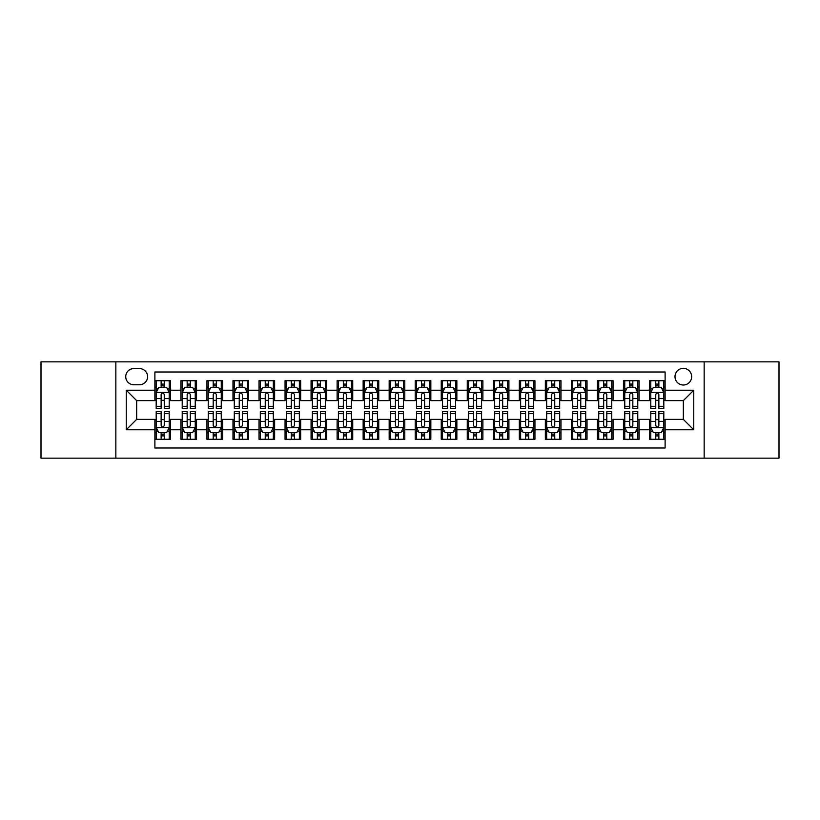 <?xml version="1.0" encoding="UTF-8"?>
<svg xmlns="http://www.w3.org/2000/svg" width="820" height="820" viewBox="0 0 820 820"><rect width="100%" height="100%" fill="white"/><g stroke="black" fill="none" stroke-linecap="round" stroke-linejoin="round"><path stroke-width="1.23" d="M683.337 368.354A8.333 8.333 0 0 0 675.003 376.677A8.333 8.333 0 0 0 683.337 385.01A8.333 8.333 0 0 0 691.66 376.677A8.333 8.333 0 0 0 683.337 368.354M704.154 458.154L779 458.154L779 361.845L704.154 361.845L704.154 458.154L115.845 458.154L115.845 361.845L41 361.845L41 458.154L115.845 458.154M665.112 380.716L649.491 380.716L649.491 390.217L639.077 390.217L639.077 400.631L649.491 400.631L649.491 390.217M639.077 390.217L639.077 380.716L623.456 380.716L623.456 390.217L613.053 390.217L613.053 400.631L623.456 400.631L623.456 390.217M613.053 390.217L613.053 380.716L597.431 380.716L597.431 390.217L587.018 390.217L587.018 400.631L597.431 400.631L597.431 390.217M587.018 390.217L587.018 380.716L571.396 380.716L571.396 390.217L560.982 390.217L560.982 400.631L571.396 400.631L571.396 390.217M560.982 390.217L560.982 380.716L545.361 380.716L545.361 390.217L534.947 390.217L534.947 400.631L545.361 400.631L545.361 390.217M534.947 390.217L534.947 380.716L519.337 380.716L519.337 390.217L508.923 390.217L508.923 400.631L519.337 400.631L519.337 390.217M508.923 390.217L508.923 380.716L493.302 380.716L493.302 390.217L482.888 390.217L482.888 400.631L493.302 400.631L493.302 390.217M482.888 390.217L482.888 380.716L467.267 380.716L467.267 390.217L456.853 390.217L456.853 400.631L467.267 400.631L467.267 390.217M456.853 390.217L456.853 380.716L441.242 380.716L441.242 390.217L430.828 390.217L430.828 400.631L441.242 400.631L441.242 390.217M430.828 390.217L430.828 380.716L415.207 380.716L415.207 390.217L404.793 390.217L404.793 400.631L415.207 400.631L415.207 390.217M404.793 390.217L404.793 380.716L389.172 380.716L389.172 390.217L378.758 390.217L378.758 400.631L389.172 400.631L389.172 390.217M378.758 390.217L378.758 380.716L363.147 380.716L363.147 390.217L352.733 390.217L352.733 400.631L363.147 400.631L363.147 390.217M352.733 390.217L352.733 380.716L337.112 380.716L337.112 390.217L326.698 390.217L326.698 400.631L337.112 400.631L337.112 390.217M326.698 390.217L326.698 380.716L311.077 380.716L311.077 390.217L300.663 390.217L300.663 400.631L311.077 400.631L311.077 390.217M300.663 390.217L300.663 380.716L285.053 380.716L285.053 390.217L274.638 390.217L274.638 400.631L285.053 400.631L285.053 390.217M274.638 390.217L274.638 380.716L259.017 380.716L259.017 390.217L248.603 390.217L248.603 400.631L259.017 400.631L259.017 390.217M248.603 390.217L248.603 380.716L232.982 380.716L232.982 390.217L222.568 390.217L222.568 400.631L232.982 400.631L232.982 390.217M222.568 390.217L222.568 380.716L206.947 380.716L206.947 390.217L196.544 390.217L196.544 400.631L206.947 400.631L206.947 390.217M196.544 390.217L196.544 380.716L180.923 380.716L180.923 400.631L170.509 400.631L170.509 380.716L154.888 380.716M154.888 439.284L170.509 439.284L170.509 419.368L180.923 419.368L180.923 439.284L196.544 439.284L196.544 419.368L206.947 419.368L206.947 429.782L196.544 429.782M206.947 429.782L206.947 439.284L222.568 439.284L222.568 419.368L232.982 419.368L232.982 429.782L222.568 429.782M232.982 429.782L232.982 439.284L248.603 439.284L248.603 419.368L259.017 419.368L259.017 429.782L248.603 429.782M259.017 429.782L259.017 439.284L274.638 439.284L274.638 419.368L285.053 419.368L285.053 429.782L274.638 429.782M285.053 429.782L285.053 439.284L300.663 439.284L300.663 419.368L311.077 419.368L311.077 429.782L300.663 429.782M311.077 429.782L311.077 439.284L326.698 439.284L326.698 419.368L337.112 419.368L337.112 429.782L326.698 429.782M337.112 429.782L337.112 439.284L352.733 439.284L352.733 419.368L363.147 419.368L363.147 429.782L352.733 429.782M363.147 429.782L363.147 439.284L378.758 439.284L378.758 419.368L389.172 419.368L389.172 429.782L378.758 429.782M389.172 429.782L389.172 439.284L404.793 439.284L404.793 419.368L415.207 419.368L415.207 429.782L404.793 429.782M415.207 429.782L415.207 439.284L430.828 439.284L430.828 419.368L441.242 419.368L441.242 429.782L430.828 429.782M441.242 429.782L441.242 439.284L456.853 439.284L456.853 419.368L467.267 419.368L467.267 429.782L456.853 429.782M467.267 429.782L467.267 439.284L482.888 439.284L482.888 419.368L493.302 419.368L493.302 429.782L482.888 429.782M493.302 429.782L493.302 439.284L508.923 439.284L508.923 419.368L519.337 419.368L519.337 429.782L508.923 429.782M519.337 429.782L519.337 439.284L534.947 439.284L534.947 419.368L545.361 419.368L545.361 429.782L534.947 429.782M545.361 429.782L545.361 439.284L560.982 439.284L560.982 419.368L571.396 419.368L571.396 429.782L560.982 429.782M571.396 429.782L571.396 439.284L587.018 439.284L587.018 419.368L597.431 419.368L597.431 429.782L587.018 429.782M597.431 429.782L597.431 439.284L613.053 439.284L613.053 419.368L623.456 419.368L623.456 429.782L613.053 429.782M623.456 429.782L623.456 439.284L639.077 439.284L639.077 419.368L649.491 419.368L649.491 429.782L639.077 429.782M133.803 384.754L139.533 384.754A8.067 8.067 0 0 0 147.6 376.677A8.067 8.067 0 0 0 139.533 368.61L133.803 368.61A8.067 8.067 0 0 0 125.737 376.677A8.067 8.067 0 0 0 133.803 384.754M704.154 361.845L115.845 361.845M665.112 390.217L665.112 371.993L154.888 371.993L154.888 400.631L136.663 400.631L136.663 419.368L154.888 419.368L154.888 448.007L665.112 448.007L665.112 419.368L683.337 419.368L683.337 400.631L665.112 400.631L665.112 390.217L693.751 390.217L693.751 429.782L665.112 429.782M154.888 429.782L126.249 429.782L126.249 390.217L154.888 390.217M649.491 429.782L649.491 439.284L665.112 439.284M154.888 387.224L156.189 387.224M161.14 387.224L164.256 387.224M169.207 387.224L170.509 387.224M154.888 400.365L156.189 400.365M161.14 400.365L164.256 400.365M169.207 400.365L170.509 400.365M154.888 419.635L156.189 419.635M161.14 419.635L164.256 419.635M169.207 419.635L170.509 419.635M154.888 432.775L156.189 432.775M161.14 432.775L164.256 432.775M169.207 432.775L170.509 432.775M180.923 400.365L182.224 400.365M187.165 400.365L190.291 400.365M195.242 400.365L196.544 400.365M180.923 387.224L182.224 387.224M187.165 387.224L190.291 387.224M195.242 387.224L196.544 387.224M180.923 419.635L182.224 419.635M187.165 419.635L190.291 419.635M195.242 419.635L196.544 419.635M180.923 432.775L182.224 432.775M187.165 432.775L190.291 432.775M195.242 432.775L196.544 432.775M206.947 419.635L208.249 419.635M213.2 419.635L216.326 419.635M221.267 419.635L222.568 419.635M206.947 432.775L208.249 432.775M213.2 432.775L216.326 432.775M221.267 432.775L222.568 432.775M206.947 387.224L208.249 387.224M213.2 387.224L216.326 387.224M221.267 387.224L222.568 387.224M206.947 400.365L208.249 400.365M213.2 400.365L216.326 400.365M221.267 400.365L222.568 400.365M232.982 419.635L234.284 419.635M239.235 419.635L242.351 419.635M247.302 419.635L248.603 419.635M232.982 432.775L234.284 432.775M239.235 432.775L242.351 432.775M247.302 432.775L248.603 432.775M232.982 387.224L234.284 387.224M239.235 387.224L242.351 387.224M247.302 387.224L248.603 387.224M232.982 400.365L234.284 400.365M239.235 400.365L242.351 400.365M247.302 400.365L248.603 400.365M259.017 419.635L260.319 419.635M265.26 419.635L268.386 419.635M273.337 419.635L274.638 419.635M259.017 432.775L260.319 432.775M265.26 432.775L268.386 432.775M273.337 432.775L274.638 432.775M259.017 387.224L260.319 387.224M265.26 387.224L268.386 387.224M273.337 387.224L274.638 387.224M259.017 400.365L260.319 400.365M265.26 400.365L268.386 400.365M273.337 400.365L274.638 400.365M285.053 419.635L286.354 419.635M291.295 419.635L294.421 419.635M299.361 419.635L300.663 419.635M285.053 432.775L286.354 432.775M291.295 432.775L294.421 432.775M299.361 432.775L300.663 432.775M285.053 387.224L286.354 387.224M291.295 387.224L294.421 387.224M299.361 387.224L300.663 387.224M285.053 400.365L286.354 400.365M291.295 400.365L294.421 400.365M299.361 400.365L300.663 400.365M311.077 419.635L312.379 419.635M317.33 419.635L320.446 419.635M325.396 419.635L326.698 419.635M311.077 432.775L312.379 432.775M317.33 432.775L320.446 432.775M325.396 432.775L326.698 432.775M311.077 387.224L312.379 387.224M317.33 387.224L320.446 387.224M325.396 387.224L326.698 387.224M311.077 400.365L312.379 400.365M317.33 400.365L320.446 400.365M325.396 400.365L326.698 400.365M337.112 419.635L338.414 419.635M343.354 419.635L346.481 419.635M351.431 419.635L352.733 419.635M337.112 432.775L338.414 432.775M343.354 432.775L346.481 432.775M351.431 432.775L352.733 432.775M337.112 387.224L338.414 387.224M343.354 387.224L346.481 387.224M351.431 387.224L352.733 387.224M337.112 400.365L338.414 400.365M343.354 400.365L346.481 400.365M351.431 400.365L352.733 400.365M363.147 419.635L364.449 419.635M369.389 419.635L372.516 419.635M377.456 419.635L378.758 419.635M363.147 432.775L364.449 432.775M369.389 432.775L372.516 432.775M377.456 432.775L378.758 432.775M363.147 387.224L364.449 387.224M369.389 387.224L372.516 387.224M377.456 387.224L378.758 387.224M363.147 400.365L364.449 400.365M369.389 400.365L372.516 400.365M377.456 400.365L378.758 400.365M389.172 419.635L390.474 419.635M395.424 419.635L398.551 419.635M403.491 419.635L404.793 419.635M389.172 432.775L390.474 432.775M395.424 432.775L398.551 432.775M403.491 432.775L404.793 432.775M389.172 387.224L390.474 387.224M395.424 387.224L398.551 387.224M403.491 387.224L404.793 387.224M389.172 400.365L390.474 400.365M395.424 400.365L398.551 400.365M403.491 400.365L404.793 400.365M415.207 419.635L416.509 419.635M421.449 419.635L424.575 419.635M429.526 419.635L430.828 419.635M415.207 432.775L416.509 432.775M421.449 432.775L424.575 432.775M429.526 432.775L430.828 432.775M415.207 387.224L416.509 387.224M421.449 387.224L424.575 387.224M429.526 387.224L430.828 387.224M415.207 400.365L416.509 400.365M421.449 400.365L424.575 400.365M429.526 400.365L430.828 400.365M441.242 419.635L442.544 419.635M447.484 419.635L450.61 419.635M455.551 419.635L456.853 419.635M441.242 432.775L442.544 432.775M447.484 432.775L450.61 432.775M455.551 432.775L456.853 432.775M441.242 387.224L442.544 387.224M447.484 387.224L450.61 387.224M455.551 387.224L456.853 387.224M441.242 400.365L442.544 400.365M447.484 400.365L450.61 400.365M455.551 400.365L456.853 400.365M467.267 419.635L468.568 419.635M473.519 419.635L476.645 419.635M481.586 419.635L482.888 419.635M467.267 432.775L468.568 432.775M473.519 432.775L476.645 432.775M481.586 432.775L482.888 432.775M467.267 387.224L468.568 387.224M473.519 387.224L476.645 387.224M481.586 387.224L482.888 387.224M467.267 400.365L468.568 400.365M473.519 400.365L476.645 400.365M481.586 400.365L482.888 400.365M493.302 419.635L494.603 419.635M499.554 419.635L502.67 419.635M507.621 419.635L508.923 419.635M493.302 432.775L494.603 432.775M499.554 432.775L502.67 432.775M507.621 432.775L508.923 432.775M493.302 387.224L494.603 387.224M499.554 387.224L502.67 387.224M507.621 387.224L508.923 387.224M493.302 400.365L494.603 400.365M499.554 400.365L502.67 400.365M507.621 400.365L508.923 400.365M519.337 419.635L520.638 419.635M525.579 419.635L528.705 419.635M533.646 419.635L534.947 419.635M519.337 432.775L520.638 432.775M525.579 432.775L528.705 432.775M533.646 432.775L534.947 432.775M519.337 387.224L520.638 387.224M525.579 387.224L528.705 387.224M533.646 387.224L534.947 387.224M519.337 400.365L520.638 400.365M525.579 400.365L528.705 400.365M533.646 400.365L534.947 400.365M545.361 419.635L546.663 419.635M551.614 419.635L554.74 419.635M559.681 419.635L560.982 419.635M545.361 432.775L546.663 432.775M551.614 432.775L554.74 432.775M559.681 432.775L560.982 432.775M545.361 387.224L546.663 387.224M551.614 387.224L554.74 387.224M559.681 387.224L560.982 387.224M545.361 400.365L546.663 400.365M551.614 400.365L554.74 400.365M559.681 400.365L560.982 400.365M571.396 419.635L572.698 419.635M577.649 419.635L580.765 419.635M585.716 419.635L587.018 419.635M571.396 432.775L572.698 432.775M577.649 432.775L580.765 432.775M585.716 432.775L587.018 432.775M571.396 387.224L572.698 387.224M577.649 387.224L580.765 387.224M585.716 387.224L587.018 387.224M571.396 400.365L572.698 400.365M577.649 400.365L580.765 400.365M585.716 400.365L587.018 400.365M597.431 419.635L598.733 419.635M603.674 419.635L606.8 419.635M611.751 419.635L613.053 419.635M597.431 432.775L598.733 432.775M603.674 432.775L606.8 432.775M611.751 432.775L613.053 432.775M597.431 387.224L598.733 387.224M603.674 387.224L606.8 387.224M611.751 387.224L613.053 387.224M597.431 400.365L598.733 400.365M603.674 400.365L606.8 400.365M611.751 400.365L613.053 400.365M623.456 419.635L624.758 419.635M629.709 419.635L632.835 419.635M637.775 419.635L639.077 419.635M623.456 432.775L624.758 432.775M629.709 432.775L632.835 432.775M637.775 432.775L639.077 432.775M623.456 387.224L624.758 387.224M629.709 387.224L632.835 387.224M637.775 387.224L639.077 387.224M623.456 400.365L624.758 400.365M629.709 400.365L632.835 400.365M637.775 400.365L639.077 400.365M649.491 419.635L650.793 419.635M655.744 419.635L658.86 419.635M663.81 419.635L665.112 419.635M649.491 432.775L650.793 432.775M655.744 432.775L658.86 432.775M663.81 432.775L665.112 432.775M649.491 387.224L650.793 387.224M655.744 387.224L658.86 387.224M663.81 387.224L665.112 387.224M649.491 400.365L650.793 400.365M655.744 400.365L658.86 400.365M663.81 400.365L665.112 400.365M136.663 400.631L126.249 390.217M136.663 419.368L126.249 429.782M693.751 390.217L683.337 400.631M693.751 429.782L683.337 419.368M164.256 384.098L161.14 384.098M169.207 406.32L164.256 406.32L164.256 408.442L169.207 408.442L169.207 392.554L166.603 387.347L158.793 387.347L156.189 392.554L156.189 408.442L161.14 408.442L161.14 406.32L156.189 406.32M156.189 392.554L156.189 380.716M169.207 392.554L169.207 380.716M161.14 387.347L161.14 380.716M164.256 380.716L164.256 387.347M164.256 406.32L164.256 394.512C163.221 392.503 162.175 392.503 161.14 394.512L161.14 406.32M161.14 435.902L164.256 435.902M156.189 413.68L161.14 413.68L161.14 411.558L156.189 411.558L156.189 427.445L158.793 432.652L166.603 432.652L169.207 427.445L169.207 411.558L164.256 411.558L164.256 413.68L169.207 413.68M169.207 427.445L169.207 439.284M156.189 427.445L156.189 439.284M164.256 432.652L164.256 439.284M161.14 439.284L161.14 432.652M161.14 413.68L161.14 425.488C162.175 427.497 163.221 427.497 164.256 425.488L164.256 413.68M190.291 384.098L187.165 384.098M195.242 406.32L190.291 406.32L190.291 408.442L195.242 408.442L195.242 392.554L192.638 387.347L184.828 387.347L182.224 392.554L182.224 408.442L187.165 408.442L187.165 406.32L182.224 406.32M182.224 392.554L182.224 380.716M195.242 392.554L195.242 380.716M187.165 387.347L187.165 380.716M190.291 380.716L190.291 387.347M190.291 406.32L190.291 394.512C189.256 392.503 188.21 392.503 187.165 394.512L187.165 406.32M216.326 384.098L213.2 384.098M221.267 406.32L216.326 406.32L216.326 408.442L221.267 408.442L221.267 392.554L218.663 387.347L210.853 387.347L208.249 392.554L208.249 408.442L213.2 408.442L213.2 406.32L208.249 406.32M208.249 392.554L208.249 380.716M221.267 392.554L221.267 380.716M213.2 387.347L213.2 380.716M216.326 380.716L216.326 387.347M216.326 406.32L216.326 394.512C215.281 392.503 214.245 392.503 213.2 394.512L213.2 406.32M242.351 384.098L239.235 384.098M247.302 406.32L242.351 406.32L242.351 408.442L247.302 408.442L247.302 392.554L244.698 387.347L236.888 387.347L234.284 392.554L234.284 408.442L239.235 408.442L239.235 406.32L234.284 406.32M234.284 392.554L234.284 380.716M247.302 392.554L247.302 380.716M239.235 387.347L239.235 380.716M242.351 380.716L242.351 387.347M242.351 406.32L242.351 394.512C241.316 392.503 240.27 392.503 239.235 394.512L239.235 406.32M268.386 384.098L265.26 384.098M273.337 406.32L268.386 406.32L268.386 408.442L273.337 408.442L273.337 392.554L270.733 387.347L262.923 387.347L260.319 392.554L260.319 408.442L265.26 408.442L265.26 406.32L260.319 406.32M260.319 392.554L260.319 380.716M273.337 392.554L273.337 380.716M265.26 387.347L265.26 380.716M268.386 380.716L268.386 387.347M268.386 406.32L268.386 394.512C267.351 392.503 266.305 392.503 265.26 394.512L265.26 406.32M187.165 435.902L190.291 435.902M182.224 413.68L187.165 413.68L187.165 411.558L182.224 411.558L182.224 427.445L184.828 432.652L192.638 432.652L195.242 427.445L195.242 411.558L190.291 411.558L190.291 413.68L195.242 413.68M195.242 427.445L195.242 439.284M182.224 427.445L182.224 439.284M190.291 432.652L190.291 439.284M187.165 439.284L187.165 432.652M187.165 413.68L187.165 425.488C188.21 427.497 189.246 427.497 190.291 425.488L190.291 413.68M213.2 435.902L216.326 435.902M208.249 413.68L213.2 413.68L213.2 411.558L208.249 411.558L208.249 427.445L210.853 432.652L218.663 432.652L221.267 427.445L221.267 411.558L216.326 411.558L216.326 413.68L221.267 413.68M221.267 427.445L221.267 439.284M208.249 427.445L208.249 439.284M216.326 432.652L216.326 439.284M213.2 439.284L213.2 432.652M213.2 413.68L213.2 425.488C214.235 427.497 215.281 427.497 216.326 425.488L216.326 413.68M239.235 435.902L242.351 435.902M234.284 413.68L239.235 413.68L239.235 411.558L234.284 411.558L234.284 427.445L236.888 432.652L244.698 432.652L247.302 427.445L247.302 411.558L242.351 411.558L242.351 413.68L247.302 413.68M247.302 427.445L247.302 439.284M234.284 427.445L234.284 439.284M242.351 432.652L242.351 439.284M239.235 439.284L239.235 432.652M239.235 413.68L239.235 425.488C240.27 427.497 241.316 427.497 242.351 425.488L242.351 413.68M265.26 435.902L268.386 435.902M260.319 413.68L265.26 413.68L265.26 411.558L260.319 411.558L260.319 427.445L262.923 432.652L270.733 432.652L273.337 427.445L273.337 411.558L268.386 411.558L268.386 413.68L273.337 413.68M273.337 427.445L273.337 439.284M260.319 427.445L260.319 439.284M268.386 432.652L268.386 439.284M265.26 439.284L265.26 432.652M265.26 413.68L265.26 425.488C266.305 427.497 267.34 427.497 268.386 425.488L268.386 413.68M294.421 384.098L291.295 384.098M299.361 406.32L294.421 406.32L294.421 408.442L299.361 408.442L299.361 392.554L296.758 387.347L288.947 387.347L286.354 392.554L286.354 408.442L291.295 408.442L291.295 406.32L286.354 406.32M286.354 392.554L286.354 380.716M299.361 392.554L299.361 380.716M291.295 387.347L291.295 380.716M294.421 380.716L294.421 387.347M294.421 406.32L294.421 394.512C293.375 392.503 292.34 392.503 291.295 394.512L291.295 406.32M291.295 435.902L294.421 435.902M286.354 413.68L291.295 413.68L291.295 411.558L286.354 411.558L286.354 427.445L288.947 432.652L296.758 432.652L299.361 427.445L299.361 411.558L294.421 411.558L294.421 413.68L299.361 413.68M299.361 427.445L299.361 439.284M286.354 427.445L286.354 439.284M294.421 432.652L294.421 439.284M291.295 439.284L291.295 432.652M291.295 413.68L291.295 425.488C292.33 427.497 293.375 427.497 294.421 425.488L294.421 413.68M320.446 384.098L317.33 384.098M325.396 406.32L320.446 406.32L320.446 408.442L325.396 408.442L325.396 392.554L322.793 387.347L314.982 387.347L312.379 392.554L312.379 408.442L317.33 408.442L317.33 406.32L312.379 406.32M312.379 392.554L312.379 380.716M325.396 392.554L325.396 380.716M317.33 387.347L317.33 380.716M320.446 380.716L320.446 387.347M320.446 406.32L320.446 394.512C319.41 392.503 318.365 392.503 317.33 394.512L317.33 406.32M317.33 435.902L320.446 435.902M312.379 413.68L317.33 413.68L317.33 411.558L312.379 411.558L312.379 427.445L314.982 432.652L322.793 432.652L325.396 427.445L325.396 411.558L320.446 411.558L320.446 413.68L325.396 413.68M325.396 427.445L325.396 439.284M312.379 427.445L312.379 439.284M320.446 432.652L320.446 439.284M317.33 439.284L317.33 432.652M317.33 413.68L317.33 425.488C318.365 427.497 319.41 427.497 320.446 425.488L320.446 413.68M346.481 384.098L343.354 384.098M351.431 406.32L346.481 406.32L346.481 408.442L351.431 408.442L351.431 392.554L348.828 387.347L341.017 387.347L338.414 392.554L338.414 408.442L343.354 408.442L343.354 406.32L338.414 406.32M338.414 392.554L338.414 380.716M351.431 392.554L351.431 380.716M343.354 387.347L343.354 380.716M346.481 380.716L346.481 387.347M346.481 406.32L346.481 394.512C345.445 392.503 344.4 392.503 343.354 394.512L343.354 406.32M343.354 435.902L346.481 435.902M338.414 413.68L343.354 413.68L343.354 411.558L338.414 411.558L338.414 427.445L341.017 432.652L348.828 432.652L351.431 427.445L351.431 411.558L346.481 411.558L346.481 413.68L351.431 413.68M351.431 427.445L351.431 439.284M338.414 427.445L338.414 439.284M346.481 432.652L346.481 439.284M343.354 439.284L343.354 432.652M343.354 413.68L343.354 425.488C344.4 427.497 345.435 427.497 346.481 425.488L346.481 413.68M372.516 384.098L369.389 384.098M377.456 406.32L372.516 406.32L372.516 408.442L377.456 408.442L377.456 392.554L374.853 387.347L367.053 387.347L364.449 392.554L364.449 408.442L369.389 408.442L369.389 406.32L364.449 406.32M364.449 392.554L364.449 380.716M377.456 392.554L377.456 380.716M369.389 387.347L369.389 380.716M372.516 380.716L372.516 387.347M372.516 406.32L372.516 394.512C371.47 392.503 370.435 392.503 369.389 394.512L369.389 406.32M369.389 435.902L372.516 435.902M364.449 413.68L369.389 413.68L369.389 411.558L364.449 411.558L364.449 427.445L367.053 432.652L374.853 432.652L377.456 427.445L377.456 411.558L372.516 411.558L372.516 413.68L377.456 413.68M377.456 427.445L377.456 439.284M364.449 427.445L364.449 439.284M372.516 432.652L372.516 439.284M369.389 439.284L369.389 432.652M369.389 413.68L369.389 425.488C370.435 427.497 371.47 427.497 372.516 425.488L372.516 413.68M398.551 384.098L395.424 384.098M403.491 406.32L398.551 406.32L398.551 408.442L403.491 408.442L403.491 392.554L400.888 387.347L393.077 387.347L390.474 392.554L390.474 408.442L395.424 408.442L395.424 406.32L390.474 406.32M390.474 392.554L390.474 380.716M403.491 392.554L403.491 380.716M395.424 387.347L395.424 380.716M398.551 380.716L398.551 387.347M398.551 406.32L398.551 394.512C397.505 392.503 396.47 392.503 395.424 394.512L395.424 406.32M424.575 384.098L421.449 384.098M429.526 406.32L424.575 406.32L424.575 408.442L429.526 408.442L429.526 392.554L426.923 387.347L419.112 387.347L416.509 392.554L416.509 408.442L421.449 408.442L421.449 406.32L416.509 406.32M416.509 392.554L416.509 380.716M429.526 392.554L429.526 380.716M421.449 387.347L421.449 380.716M424.575 380.716L424.575 387.347M424.575 406.32L424.575 394.512C423.54 392.503 422.495 392.503 421.449 394.512L421.449 406.32M450.61 384.098L447.484 384.098M455.551 406.32L450.61 406.32L450.61 408.442L455.551 408.442L455.551 392.554L452.947 387.347L445.147 387.347L442.544 392.554L442.544 408.442L447.484 408.442L447.484 406.32L442.544 406.32M442.544 392.554L442.544 380.716M455.551 392.554L455.551 380.716M447.484 387.347L447.484 380.716M450.61 380.716L450.61 387.347M450.61 406.32L450.61 394.512C449.565 392.503 448.53 392.503 447.484 394.512L447.484 406.32M476.645 384.098L473.519 384.098M481.586 406.32L476.645 406.32L476.645 408.442L481.586 408.442L481.586 392.554L478.982 387.347L471.172 387.347L468.568 392.554L468.568 408.442L473.519 408.442L473.519 406.32L468.568 406.32M468.568 392.554L468.568 380.716M481.586 392.554L481.586 380.716M473.519 387.347L473.519 380.716M476.645 380.716L476.645 387.347M476.645 406.32L476.645 394.512C475.6 392.503 474.565 392.503 473.519 394.512L473.519 406.32M502.67 384.098L499.554 384.098M507.621 406.32L502.67 406.32L502.67 408.442L507.621 408.442L507.621 392.554L505.017 387.347L497.207 387.347L494.603 392.554L494.603 408.442L499.554 408.442L499.554 406.32L494.603 406.32M494.603 392.554L494.603 380.716M507.621 392.554L507.621 380.716M499.554 387.347L499.554 380.716M502.67 380.716L502.67 387.347M502.67 406.32L502.67 394.512C501.635 392.503 500.589 392.503 499.554 394.512L499.554 406.32M528.705 384.098L525.579 384.098M533.646 406.32L528.705 406.32L528.705 408.442L533.646 408.442L533.646 392.554L531.053 387.347L523.242 387.347L520.638 392.554L520.638 408.442L525.579 408.442L525.579 406.32L520.638 406.32M520.638 392.554L520.638 380.716M533.646 392.554L533.646 380.716M525.579 387.347L525.579 380.716M528.705 380.716L528.705 387.347M528.705 406.32L528.705 394.512C527.67 392.503 526.624 392.503 525.579 394.512L525.579 406.32M554.74 384.098L551.614 384.098M559.681 406.32L554.74 406.32L554.74 408.442L559.681 408.442L559.681 392.554L557.077 387.347L549.267 387.347L546.663 392.554L546.663 408.442L551.614 408.442L551.614 406.32L546.663 406.32M546.663 392.554L546.663 380.716M559.681 392.554L559.681 380.716M551.614 387.347L551.614 380.716M554.74 380.716L554.74 387.347M554.74 406.32L554.74 394.512C553.695 392.503 552.659 392.503 551.614 394.512L551.614 406.32M580.765 384.098L577.649 384.098M585.716 406.32L580.765 406.32L580.765 408.442L585.716 408.442L585.716 392.554L583.112 387.347L575.302 387.347L572.698 392.554L572.698 408.442L577.649 408.442L577.649 406.32L572.698 406.32M572.698 392.554L572.698 380.716M585.716 392.554L585.716 380.716M577.649 387.347L577.649 380.716M580.765 380.716L580.765 387.347M580.765 406.32L580.765 394.512C579.73 392.503 578.684 392.503 577.649 394.512L577.649 406.32M606.8 384.098L603.674 384.098M611.751 406.32L606.8 406.32L606.8 408.442L611.751 408.442L611.751 392.554L609.147 387.347L601.337 387.347L598.733 392.554L598.733 408.442L603.674 408.442L603.674 406.32L598.733 406.32M598.733 392.554L598.733 380.716M611.751 392.554L611.751 380.716M603.674 387.347L603.674 380.716M606.8 380.716L606.8 387.347M606.8 406.32L606.8 394.512C605.765 392.503 604.719 392.503 603.674 394.512L603.674 406.32M632.835 384.098L629.709 384.098M637.775 406.32L632.835 406.32L632.835 408.442L637.775 408.442L637.775 392.554L635.172 387.347L627.361 387.347L624.758 392.554L624.758 408.442L629.709 408.442L629.709 406.32L624.758 406.32M624.758 392.554L624.758 380.716M637.775 392.554L637.775 380.716M629.709 387.347L629.709 380.716M632.835 380.716L632.835 387.347M632.835 406.32L632.835 394.512C631.789 392.503 630.754 392.503 629.709 394.512L629.709 406.32M658.86 384.098L655.744 384.098M663.81 406.32L658.86 406.32L658.86 408.442L663.81 408.442L663.81 392.554L661.207 387.347L653.396 387.347L650.793 392.554L650.793 408.442L655.744 408.442L655.744 406.32L650.793 406.32M650.793 392.554L650.793 380.716M663.81 392.554L663.81 380.716M655.744 387.347L655.744 380.716M658.86 380.716L658.86 387.347M658.86 406.32L658.86 394.512C657.824 392.503 656.779 392.503 655.744 394.512L655.744 406.32M395.424 435.902L398.551 435.902M390.474 413.68L395.424 413.68L395.424 411.558L390.474 411.558L390.474 427.445L393.077 432.652L400.888 432.652L403.491 427.445L403.491 411.558L398.551 411.558L398.551 413.68L403.491 413.68M403.491 427.445L403.491 439.284M390.474 427.445L390.474 439.284M398.551 432.652L398.551 439.284M395.424 439.284L395.424 432.652M395.424 413.68L395.424 425.488C396.46 427.497 397.505 427.497 398.551 425.488L398.551 413.68M421.449 435.902L424.575 435.902M416.509 413.68L421.449 413.68L421.449 411.558L416.509 411.558L416.509 427.445L419.112 432.652L426.923 432.652L429.526 427.445L429.526 411.558L424.575 411.558L424.575 413.68L429.526 413.68M429.526 427.445L429.526 439.284M416.509 427.445L416.509 439.284M424.575 432.652L424.575 439.284M421.449 439.284L421.449 432.652M421.449 413.68L421.449 425.488C422.495 427.497 423.53 427.497 424.575 425.488L424.575 413.68M447.484 435.902L450.61 435.902M442.544 413.68L447.484 413.68L447.484 411.558L442.544 411.558L442.544 427.445L445.147 432.652L452.947 432.652L455.551 427.445L455.551 411.558L450.61 411.558L450.61 413.68L455.551 413.68M455.551 427.445L455.551 439.284M442.544 427.445L442.544 439.284M450.61 432.652L450.61 439.284M447.484 439.284L447.484 432.652M447.484 413.68L447.484 425.488C448.53 427.497 449.565 427.497 450.61 425.488L450.61 413.68M473.519 435.902L476.645 435.902M468.568 413.68L473.519 413.68L473.519 411.558L468.568 411.558L468.568 427.445L471.172 432.652L478.982 432.652L481.586 427.445L481.586 411.558L476.645 411.558L476.645 413.68L481.586 413.68M481.586 427.445L481.586 439.284M468.568 427.445L468.568 439.284M476.645 432.652L476.645 439.284M473.519 439.284L473.519 432.652M473.519 413.68L473.519 425.488C474.554 427.497 475.6 427.497 476.645 425.488L476.645 413.68M499.554 435.902L502.67 435.902M494.603 413.68L499.554 413.68L499.554 411.558L494.603 411.558L494.603 427.445L497.207 432.652L505.017 432.652L507.621 427.445L507.621 411.558L502.67 411.558L502.67 413.68L507.621 413.68M507.621 427.445L507.621 439.284M494.603 427.445L494.603 439.284M502.67 432.652L502.67 439.284M499.554 439.284L499.554 432.652M499.554 413.68L499.554 425.488C500.589 427.497 501.635 427.497 502.67 425.488L502.67 413.68M525.579 435.902L528.705 435.902M520.638 413.68L525.579 413.68L525.579 411.558L520.638 411.558L520.638 427.445L523.242 432.652L531.053 432.652L533.646 427.445L533.646 411.558L528.705 411.558L528.705 413.68L533.646 413.68M533.646 427.445L533.646 439.284M520.638 427.445L520.638 439.284M528.705 432.652L528.705 439.284M525.579 439.284L525.579 432.652M525.579 413.68L525.579 425.488C526.624 427.497 527.66 427.497 528.705 425.488L528.705 413.68M551.614 435.902L554.74 435.902M546.663 413.68L551.614 413.68L551.614 411.558L546.663 411.558L546.663 427.445L549.267 432.652L557.077 432.652L559.681 427.445L559.681 411.558L554.74 411.558L554.74 413.68L559.681 413.68M559.681 427.445L559.681 439.284M546.663 427.445L546.663 439.284M554.74 432.652L554.74 439.284M551.614 439.284L551.614 432.652M551.614 413.68L551.614 425.488C552.649 427.497 553.695 427.497 554.74 425.488L554.74 413.68M577.649 435.902L580.765 435.902M572.698 413.68L577.649 413.68L577.649 411.558L572.698 411.558L572.698 427.445L575.302 432.652L583.112 432.652L585.716 427.445L585.716 411.558L580.765 411.558L580.765 413.68L585.716 413.68M585.716 427.445L585.716 439.284M572.698 427.445L572.698 439.284M580.765 432.652L580.765 439.284M577.649 439.284L577.649 432.652M577.649 413.68L577.649 425.488C578.684 427.497 579.73 427.497 580.765 425.488L580.765 413.68M603.674 435.902L606.8 435.902M598.733 413.68L603.674 413.68L603.674 411.558L598.733 411.558L598.733 427.445L601.337 432.652L609.147 432.652L611.751 427.445L611.751 411.558L606.8 411.558L606.8 413.68L611.751 413.68M611.751 427.445L611.751 439.284M598.733 427.445L598.733 439.284M606.8 432.652L606.8 439.284M603.674 439.284L603.674 432.652M603.674 413.68L603.674 425.488C604.719 427.497 605.755 427.497 606.8 425.488L606.8 413.68M629.709 435.902L632.835 435.902M624.758 413.68L629.709 413.68L629.709 411.558L624.758 411.558L624.758 427.445L627.361 432.652L635.172 432.652L637.775 427.445L637.775 411.558L632.835 411.558L632.835 413.68L637.775 413.68M637.775 427.445L637.775 439.284M624.758 427.445L624.758 439.284M632.835 432.652L632.835 439.284M629.709 439.284L629.709 432.652M629.709 413.68L629.709 425.488C630.744 427.497 631.789 427.497 632.835 425.488L632.835 413.68M655.744 435.902L658.86 435.902M650.793 413.68L655.744 413.68L655.744 411.558L650.793 411.558L650.793 427.445L653.396 432.652L661.207 432.652L663.81 427.445L663.81 411.558L658.86 411.558L658.86 413.68L663.81 413.68M663.81 427.445L663.81 439.284M650.793 427.445L650.793 439.284M658.86 432.652L658.86 439.284M655.744 439.284L655.744 432.652M655.744 413.68L655.744 425.488C656.779 427.497 657.824 427.497 658.86 425.488L658.86 413.68M180.923 429.782L170.509 429.782M180.923 390.217L170.509 390.217M169.145 392.431L156.251 392.431M156.189 388.782L158.075 388.782M167.321 388.782L169.207 388.782M161.14 398.592L156.189 398.592M169.207 398.592L164.256 398.592M164.256 385.759L161.14 385.759M156.251 427.568L169.145 427.568M169.207 431.217L167.321 431.217M158.075 431.217L156.189 431.217M164.256 421.408L169.207 421.408M156.189 421.408L161.14 421.408M161.14 434.241L164.256 434.241M195.17 392.431L182.286 392.431M182.224 388.782L184.111 388.782M193.356 388.782L195.242 388.782M187.165 398.592L182.224 398.592M195.242 398.592L190.291 398.592M190.291 385.759L187.165 385.759M221.205 392.431L208.321 392.431M208.249 388.782L210.145 388.782M219.381 388.782L221.267 388.782M213.2 398.592L208.249 398.592M221.267 398.592L216.326 398.592M216.326 385.759L213.2 385.759M247.24 392.431L234.346 392.431M234.284 388.782L236.17 388.782M245.416 388.782L247.302 388.782M239.235 398.592L234.284 398.592M247.302 398.592L242.351 398.592M242.351 385.759L239.235 385.759M273.265 392.431L260.381 392.431M260.319 388.782L262.205 388.782M271.451 388.782L273.337 388.782M265.26 398.592L260.319 398.592M273.337 398.592L268.386 398.592M268.386 385.759L265.26 385.759M182.286 427.568L195.17 427.568M195.242 431.217L193.356 431.217M184.111 431.217L182.224 431.217M190.291 421.408L195.242 421.408M182.224 421.408L187.165 421.408M187.165 434.241L190.291 434.241M208.321 427.568L221.205 427.568M221.267 431.217L219.381 431.217M210.145 431.217L208.249 431.217M216.326 421.408L221.267 421.408M208.249 421.408L213.2 421.408M213.2 434.241L216.326 434.241M234.346 427.568L247.24 427.568M247.302 431.217L245.416 431.217M236.17 431.217L234.284 431.217M242.351 421.408L247.302 421.408M234.284 421.408L239.235 421.408M239.235 434.241L242.351 434.241M260.381 427.568L273.265 427.568M273.337 431.217L271.451 431.217M262.205 431.217L260.319 431.217M268.386 421.408L273.337 421.408M260.319 421.408L265.26 421.408M265.26 434.241L268.386 434.241M299.3 392.431L286.416 392.431M286.354 388.782L288.24 388.782M297.476 388.782L299.361 388.782M291.295 398.592L286.354 398.592M299.361 398.592L294.421 398.592M294.421 385.759L291.295 385.759M286.416 427.568L299.3 427.568M299.361 431.217L297.476 431.217M288.24 431.217L286.354 431.217M294.421 421.408L299.361 421.408M286.354 421.408L291.295 421.408M291.295 434.241L294.421 434.241M325.335 392.431L312.451 392.431M312.379 388.782L314.265 388.782M323.51 388.782L325.396 388.782M317.33 398.592L312.379 398.592M325.396 398.592L320.446 398.592M320.446 385.759L317.33 385.759M312.451 427.568L325.335 427.568M325.396 431.217L323.51 431.217M314.265 431.217L312.379 431.217M320.446 421.408L325.396 421.408M312.379 421.408L317.33 421.408M317.33 434.241L320.446 434.241M351.36 392.431L338.476 392.431M338.414 388.782L340.3 388.782M349.545 388.782L351.431 388.782M343.354 398.592L338.414 398.592M351.431 398.592L346.481 398.592M346.481 385.759L343.354 385.759M338.476 427.568L351.36 427.568M351.431 431.217L349.545 431.217M340.3 431.217L338.414 431.217M346.481 421.408L351.431 421.408M338.414 421.408L343.354 421.408M343.354 434.241L346.481 434.241M377.395 392.431L364.51 392.431M364.449 388.782L366.335 388.782M375.57 388.782L377.456 388.782M369.389 398.592L364.449 398.592M377.456 398.592L372.516 398.592M372.516 385.759L369.389 385.759M364.51 427.568L377.395 427.568M377.456 431.217L375.57 431.217M366.335 431.217L364.449 431.217M372.516 421.408L377.456 421.408M364.449 421.408L369.389 421.408M369.389 434.241L372.516 434.241M403.43 392.431L390.545 392.431M390.474 388.782L392.36 388.782M401.605 388.782L403.491 388.782M395.424 398.592L390.474 398.592M403.491 398.592L398.551 398.592M398.551 385.759L395.424 385.759M429.454 392.431L416.57 392.431M416.509 388.782L418.395 388.782M427.64 388.782L429.526 388.782M421.449 398.592L416.509 398.592M429.526 398.592L424.575 398.592M424.575 385.759L421.449 385.759M455.489 392.431L442.605 392.431M442.544 388.782L444.43 388.782M453.665 388.782L455.551 388.782M447.484 398.592L442.544 398.592M455.551 398.592L450.61 398.592M450.61 385.759L447.484 385.759M481.524 392.431L468.64 392.431M468.568 388.782L470.454 388.782M479.7 388.782L481.586 388.782M473.519 398.592L468.568 398.592M481.586 398.592L476.645 398.592M476.645 385.759L473.519 385.759M507.549 392.431L494.665 392.431M494.603 388.782L496.489 388.782M505.735 388.782L507.621 388.782M499.554 398.592L494.603 398.592M507.621 398.592L502.67 398.592M502.67 385.759L499.554 385.759M533.584 392.431L520.7 392.431M520.638 388.782L522.524 388.782M531.76 388.782L533.646 388.782M525.579 398.592L520.638 398.592M533.646 398.592L528.705 398.592M528.705 385.759L525.579 385.759M559.619 392.431L546.735 392.431M546.663 388.782L548.549 388.782M557.795 388.782L559.681 388.782M551.614 398.592L546.663 398.592M559.681 398.592L554.74 398.592M554.74 385.759L551.614 385.759M585.654 392.431L572.76 392.431M572.698 388.782L574.584 388.782M583.83 388.782L585.716 388.782M577.649 398.592L572.698 398.592M585.716 398.592L580.765 398.592M580.765 385.759L577.649 385.759M611.679 392.431L598.795 392.431M598.733 388.782L600.619 388.782M609.854 388.782L611.751 388.782M603.674 398.592L598.733 398.592M611.751 398.592L606.8 398.592M606.8 385.759L603.674 385.759M637.714 392.431L624.83 392.431M624.758 388.782L626.644 388.782M635.889 388.782L637.775 388.782M629.709 398.592L624.758 398.592M637.775 398.592L632.835 398.592M632.835 385.759L629.709 385.759M663.749 392.431L650.854 392.431M650.793 388.782L652.679 388.782M661.924 388.782L663.81 388.782M655.744 398.592L650.793 398.592M663.81 398.592L658.86 398.592M658.86 385.759L655.744 385.759M390.545 427.568L403.43 427.568M403.491 431.217L401.605 431.217M392.36 431.217L390.474 431.217M398.551 421.408L403.491 421.408M390.474 421.408L395.424 421.408M395.424 434.241L398.551 434.241M416.57 427.568L429.454 427.568M429.526 431.217L427.64 431.217M418.395 431.217L416.509 431.217M424.575 421.408L429.526 421.408M416.509 421.408L421.449 421.408M421.449 434.241L424.575 434.241M442.605 427.568L455.489 427.568M455.551 431.217L453.665 431.217M444.43 431.217L442.544 431.217M450.61 421.408L455.551 421.408M442.544 421.408L447.484 421.408M447.484 434.241L450.61 434.241M468.64 427.568L481.524 427.568M481.586 431.217L479.7 431.217M470.454 431.217L468.568 431.217M476.645 421.408L481.586 421.408M468.568 421.408L473.519 421.408M473.519 434.241L476.645 434.241M494.665 427.568L507.549 427.568M507.621 431.217L505.735 431.217M496.489 431.217L494.603 431.217M502.67 421.408L507.621 421.408M494.603 421.408L499.554 421.408M499.554 434.241L502.67 434.241M520.7 427.568L533.584 427.568M533.646 431.217L531.76 431.217M522.524 431.217L520.638 431.217M528.705 421.408L533.646 421.408M520.638 421.408L525.579 421.408M525.579 434.241L528.705 434.241M546.735 427.568L559.619 427.568M559.681 431.217L557.795 431.217M548.549 431.217L546.663 431.217M554.74 421.408L559.681 421.408M546.663 421.408L551.614 421.408M551.614 434.241L554.74 434.241M572.76 427.568L585.654 427.568M585.716 431.217L583.83 431.217M574.584 431.217L572.698 431.217M580.765 421.408L585.716 421.408M572.698 421.408L577.649 421.408M577.649 434.241L580.765 434.241M598.795 427.568L611.679 427.568M611.751 431.217L609.854 431.217M600.619 431.217L598.733 431.217M606.8 421.408L611.751 421.408M598.733 421.408L603.674 421.408M603.674 434.241L606.8 434.241M624.83 427.568L637.714 427.568M637.775 431.217L635.889 431.217M626.644 431.217L624.758 431.217M632.835 421.408L637.775 421.408M624.758 421.408L629.709 421.408M629.709 434.241L632.835 434.241M650.854 427.568L663.749 427.568M663.81 431.217L661.924 431.217M652.679 431.217L650.793 431.217M658.86 421.408L663.81 421.408M650.793 421.408L655.744 421.408M655.744 434.241L658.86 434.241"/></g></svg>
